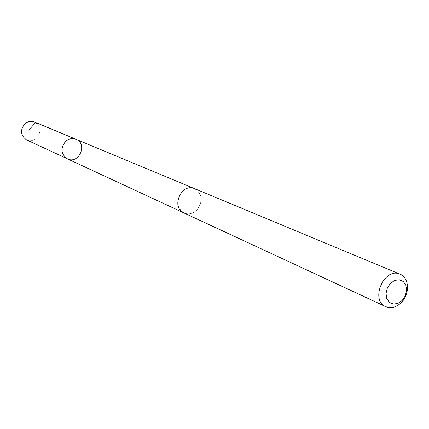 <?xml version="1.0" encoding="UTF-8"?>
<svg xmlns="http://www.w3.org/2000/svg" width="429" height="429" viewBox="0 0 429 429"><rect width="100%" height="100%" fill="white"/><g stroke="black" fill="none" stroke-linecap="round" stroke-linejoin="round"><path stroke-width="0.32" stroke-dasharray="2.15 1.61" d="M26.614 139.908C30.18 141.356 33.51 140.782 36.604 138.192C41.597 131.719 40.894 126.324 34.492 122.008M182.287 191.479C175.767 200.123 176.314 207.277 183.939 212.94C188.411 214.736 192.653 213.84 196.675 210.253C203.249 201.41 202.563 194.219 194.616 188.674C190.283 187.098 186.175 188.031 182.287 191.479M76.024 139.296C88.063 143.79 78.866 164.688 67.423 158.848M183.639 212.8L183.939 212.94C188.406 214.741 192.659 213.846 196.68 210.258C203.255 201.41 202.568 194.214 194.621 188.669M77.188 139.881L35.58 122.555M194.616 188.674L194.31 188.546"/><path stroke-width="0.64" d="M65.642 141.361C68.865 138.631 72.324 137.94 76.024 139.296C88.063 143.79 78.866 164.688 67.423 158.848C60.87 154.102 60.28 148.273 65.642 141.361C68.865 138.631 72.324 137.94 76.024 139.296L34.492 122.008C31.038 120.737 27.826 121.348 24.844 123.836C19.9 130.143 20.49 135.5 26.614 139.908L67.423 158.848C60.87 154.102 60.28 148.273 65.642 141.361M400.059 274.195L194.621 188.669C181.51 182.464 170.506 207.47 183.934 212.945L385.773 306.649C391.135 308.767 396.358 307.362 401.431 302.44C410.033 294.021 409.298 277.568 400.059 274.195C384.4 266.666 369.642 300.193 385.773 306.649M402.23 300.434L405.292 295.806L406.595 290.412L405.882 285.306L403.276 281.494L399.292 279.74L394.701 280.4L390.428 283.354L387.323 288.031L386.02 293.479L386.77 298.611L389.419 302.402L393.425 304.102L397.999 303.4L402.23 300.434M35.58 122.555L28.77 130.169M194.31 188.546L76.024 139.296M183.639 212.8L67.423 158.848"/></g></svg>
